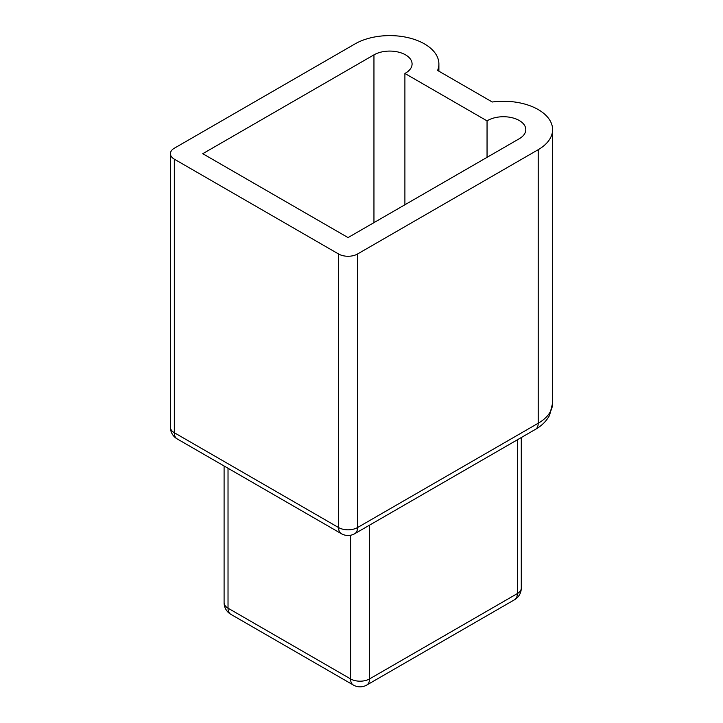 <?xml version="1.0" encoding="UTF-8"?>
<svg xmlns="http://www.w3.org/2000/svg" width="723" height="723" viewBox="0 0 723 723"><rect width="100%" height="100%" fill="white"/><g stroke="black" fill="none" stroke-linecap="round" stroke-linejoin="round"><path stroke-width="1.08" d="M514.586 599.71A13.403 7.736 -120 0 0 517.361 593.574L369.534 678.924A13.403 7.736 60 0 1 366.76 685.052L514.586 599.71A13.403 13.403 0 0 0 521.283 588.097A13.403 7.736 180 0 1 517.361 593.574L517.361 439.81M353.357 685.052A13.403 7.736 -60 0 1 350.583 678.924L228.025 608.16A13.403 7.736 120 0 0 230.8 614.297L353.357 685.052A13.403 13.403 0 0 0 366.76 685.052M228.025 468.26L228.025 608.16A13.403 7.736 180 0 1 224.094 602.693A13.403 13.403 0 0 0 230.8 614.297M369.534 525.16L369.534 678.924A13.403 7.736 180 0 1 350.583 678.924L350.583 535.246M341.355 533.691A13.403 7.736 -60 0 1 338.581 527.555L174.324 432.725A13.403 7.736 120 0 0 177.099 438.861L341.355 533.691A13.403 13.403 0 0 0 354.758 533.691A13.403 7.736 60 0 0 357.533 527.555A13.403 7.736 180 0 1 338.581 527.555L338.581 253.999L174.324 159.168A13.403 7.736 180 0 1 170.402 153.701A13.403 7.736 180 0 1 174.324 148.224L355.002 43.913A49.137 28.369 0 0 1 408.549 37.768A49.137 28.369 0 0 1 438.888 63.976L438.888 71.188M174.324 159.168L174.324 432.725A13.403 7.736 180 0 1 170.402 427.248A13.403 13.403 0 0 0 177.099 438.861M552.598 129.625L552.598 403.181A49.137 28.369 180 0 1 538.21 423.244L357.533 527.555L357.533 253.999L538.21 149.688A49.137 28.369 0 0 0 552.598 129.625A49.137 28.369 0 0 0 492.264 102.006L437.596 70.438A49.137 28.369 0 0 0 438.888 63.976M357.533 253.999A13.403 7.736 180 0 1 338.581 253.999M404.898 73.448L487.049 120.877A22.332 12.897 180 0 1 511.595 117.614A22.332 12.897 180 0 1 525.802 129.625A22.332 12.897 180 0 1 519.259 138.744L348.052 237.587L202.756 153.701L373.954 54.858A22.332 12.897 180 0 1 398.292 52.065A22.332 12.897 180 0 1 412.083 63.976A22.332 12.897 180 0 1 404.898 73.448L404.898 204.772M487.049 120.877L487.049 157.343M538.21 149.688L538.21 423.244A13.403 7.736 60 0 1 535.436 429.372L354.758 533.691M373.954 54.858L373.954 222.63M224.094 465.992L224.094 602.693M521.283 437.542L521.283 588.097M552.598 403.181L549.607 415.237C546.507 421.03 541.789 425.739 535.436 429.372M170.402 153.701L170.402 427.248"/></g></svg>
